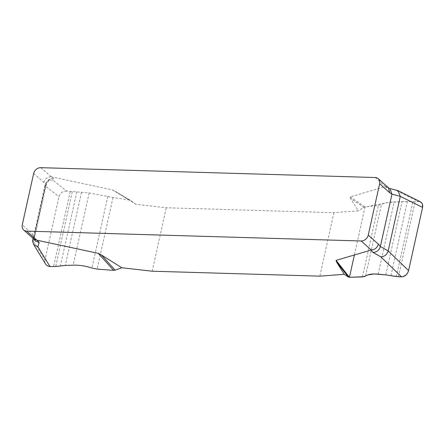 <?xml version="1.0" encoding="UTF-8"?>
<svg xmlns="http://www.w3.org/2000/svg" width="445" height="445" viewBox="0 0 445 445"><rect width="100%" height="100%" fill="white"/><g stroke="black" fill="none" stroke-linecap="round" stroke-linejoin="round"><path stroke-width="0.33" stroke-dasharray="2.23 1.67" d="M135.892 204.288L130.585 200.484L115.472 191.495L135.892 204.288L166.258 207.759L333.906 212.699L358.32 210.841L350.515 198.42L363.838 207.359L358.32 210.841M114.966 191.178L130.585 200.484L129.256 199.955L113.008 197.519L89.161 192.969L66.689 191.1L52.655 180.025L53.422 178.128L51.258 176.771L112.368 189.904L115.01 191.205M51.258 176.771L40.734 167.67M375.218 177.522L385.348 186.572L350.165 196.912L350.515 198.42M152.19 271.211L166.258 207.759M333.906 212.699L319.838 276.15M112.368 189.904L129.256 199.955M66.689 191.1C62.784 191.038 60.203 192.913 58.951 196.718L44.951 259.886L33.108 240.472L33.67 244.533M52.655 180.025C48.939 180.091 46.458 182.044 45.212 185.877L58.951 196.718M44.951 259.886L44.845 261.944L45.579 264.052M33.636 173.544L46.369 184.469L44.956 185.454L45.212 185.877L33.108 240.472L32.941 239.655M397.93 190.621L395.522 190.126L418.289 201.457L394.153 201.952C388.112 202.186 383.874 203.031 381.437 204.489L378.345 205.334L365.05 206.903L350.165 196.912M419.524 201.529L403.632 201.646L388.402 202.431L363.838 207.359M395.522 190.126L389.848 188.58M420.586 201.908L418.289 201.457M43.76 182.589C44.906 178.985 47.27 177.027 50.858 176.715M33.787 239.026L33.331 238.565L32.374 233.959L22.25 224.909M385.348 186.572L388.351 187.718M53.422 178.128C49.706 178.195 47.22 180.147 45.974 183.98L34.371 236.334L32.374 233.959M365.05 206.903L354.398 254.957M385.042 186.605L387.206 187.957M35.322 240.929L34.371 236.334L35.327 240.94M33.492 238.765L34.666 237.268L46.369 184.469C45.813 183.679 49.679 179.185 50.163 179.591C50.062 179.235 44.839 182.723 44.956 185.454L33.197 238.503M398.447 276.779L415.09 201.707M396.317 276.551L412.899 201.763M390.944 275.589L407.336 201.652M385.815 274.877L402.041 201.685M378.15 274.148L394.153 201.952M365.562 276.089L381.437 204.489M362.475 276.901L378.345 205.334M70.221 191.55L53.578 266.622M72.296 191.728L55.714 266.516M76.801 191.912L60.409 265.849M81.502 192.24L65.276 265.437M89.161 192.969L73.158 265.164M107.785 196.423L91.915 268.024M113.008 197.519L97.138 269.086M387.779 187.284L388.096 187.484"/><path stroke-width="0.67" d="M375.218 177.522L40.734 167.67A6.553 5.346 131.8 0 0 33.636 173.544L22.25 224.909A6.553 5.346 131.8 0 0 23.641 229.965A6.553 5.346 131.8 0 0 26.667 231.122L361.151 240.979A6.553 5.346 131.8 0 0 368.249 235.105L379.641 183.735A6.553 5.346 131.8 0 0 378.244 178.684A6.553 5.346 131.8 0 0 375.218 177.522M344.252 274.298L348.385 277.051L336.448 261.871L344.252 274.298L319.838 276.15L152.19 271.211L121.824 267.745L101.404 254.946L115.133 270.176L121.824 267.745M336.448 261.871L336.097 260.364L371.28 250.023L361.151 240.979M26.667 231.122L36.79 240.172L98.3 253.361L101.404 254.946M33.687 244.555L37.881 246.686L49.974 266.511L55.714 266.516L65.276 265.437L73.158 265.164C79.277 264.998 85.529 265.954 91.915 268.024L97.138 269.086L113.642 270.382L98.3 253.361M113.642 270.382L115.133 270.176M37.881 246.686L39.143 242.547L35.327 240.94L33.331 238.565M45.579 264.052L46.692 265.326L48.433 266.255L49.974 266.511M348.385 277.051L349.436 277.33L362.475 276.901L365.562 276.089C368.082 274.276 372.276 273.631 378.15 274.148L385.815 274.877L396.317 276.551L401.574 276.868L380.748 256.787L372.921 252.376L370.974 250.057M336.097 260.364L349.436 277.33M401.574 276.868C405.039 276.54 407.381 274.448 408.588 270.599L422.589 207.431L400.294 196.34L398.008 190.666M380.748 256.787C384.463 256.715 386.944 254.768 388.19 250.936L408.588 270.599M422.589 207.431L422.728 205.412L422.244 203.632L420.586 201.908M368.249 235.105L378.378 244.149L380.369 246.524L388.19 250.936L400.294 196.34L391.978 194.17L389.764 192.785L379.641 183.735M36.79 240.172L33.787 239.026M388.351 187.718L389.764 192.785M378.378 244.149C377.232 247.759 374.868 249.717 371.28 250.023M372.921 252.376C376.642 252.309 379.123 250.357 380.369 246.524L391.978 194.17L390.054 188.713M354.398 254.957L349.436 277.33L364.294 276.662L367.72 274.954L374.111 273.97L385.815 274.877L398.447 276.779L402.68 276.773L405.935 275.06L407.614 273.013L408.588 270.599L422.589 207.431L422.4 203.982L421.209 202.319L419.524 201.529M37.191 240.222L39.143 242.547M45.624 264.13L33.67 244.533C32.669 241.774 32.424 240.15 32.941 239.655L33.492 238.765M420.558 201.891L397.93 190.621L389.781 188.558M33.764 239.01L23.641 229.965M388.368 187.729L378.244 178.684M387.779 187.284L389.987 188.669M32.941 239.655L33.197 238.503"/></g></svg>

